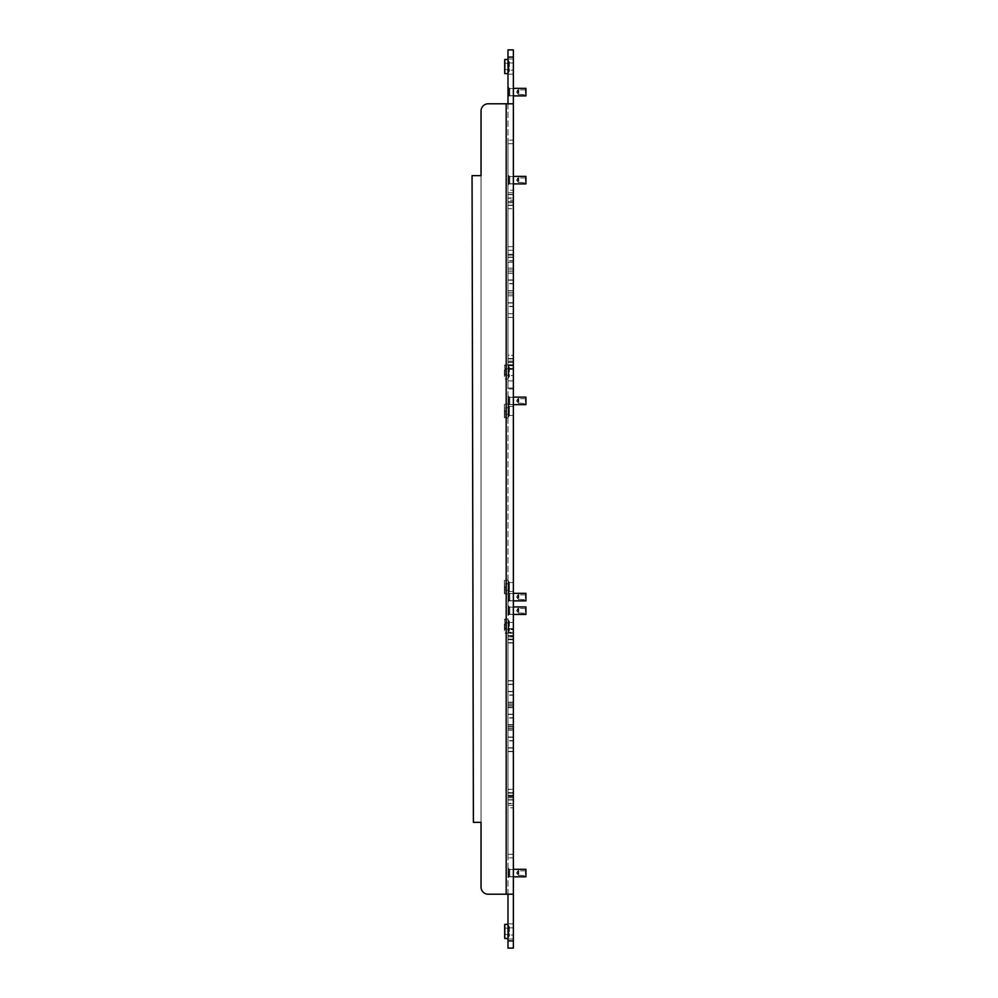 <?xml version="1.0" encoding="UTF-8"?>
<svg xmlns="http://www.w3.org/2000/svg" width="998" height="998" viewBox="0 0 998 998"><rect width="100%" height="100%" fill="white"/><g stroke="black" fill="none" stroke-linecap="round" stroke-linejoin="round"><path stroke-width="0.75" stroke-dasharray="4.99 3.74" d="M508.668 926.693L508.668 936.199L509.042 926.606L509.367 936.274L509.367 926.606L508.668 926.693L508.668 936.199M507.982 937.396L507.982 925.495L507.982 937.396L508.668 937.396L508.668 925.495L508.668 937.396M507.982 925.495L508.668 925.495M509.367 931.446L509.367 927.853L509.367 931.446M508.681 931.446L508.681 928.527L508.681 931.446M509.367 935.039L505.075 934.353L505.075 928.527L504.389 935.039L504.389 927.853L504.389 935.039M507.982 924.373L507.982 938.507L507.982 924.373M504.813 924.373L504.813 938.507M509.367 927.853L508.681 928.527L504.389 927.853M504.389 924.797L504.389 938.083M509.367 926.606L509.367 936.274M507.982 183.732L513.371 183.732L513.371 176.546L513.371 183.732L513.371 176.546L513.371 183.732L507.982 183.732L507.982 176.546L513.371 176.546L507.982 176.546L507.982 183.732M507.982 95.708L513.371 95.708L513.371 88.523L513.371 95.708L513.371 88.523L513.371 95.708L507.982 95.708L507.982 88.523L513.371 88.523L507.982 88.523L507.982 95.708M507.982 70.147L507.982 62.961L507.982 70.147L513.371 70.147L513.371 62.961L513.371 70.147M507.982 62.961L513.371 62.961M507.982 375.535L507.982 368.349L507.982 375.535L513.371 375.535L513.371 368.349L513.371 375.535M507.982 368.349L513.371 368.349M507.982 629.651L507.982 622.465L507.982 629.651L513.371 629.651L513.371 622.465L513.371 629.651M507.982 622.465L513.371 622.465M507.982 935.039L507.982 927.853L507.982 935.039L513.371 935.039L513.371 927.853L513.371 935.039M507.982 927.853L513.371 927.853M507.982 388.971L507.982 254.241L507.982 388.971L513.371 388.971L513.371 254.241L513.371 388.971M507.982 254.241L513.371 254.241M507.982 262.324L513.371 262.324L513.371 255.139L513.371 262.324L513.371 255.139L513.371 262.324L507.982 262.324L507.982 255.139L513.371 255.139L507.982 255.139L507.982 262.324M507.982 388.072L513.371 388.072L513.371 380.887L513.371 388.072L513.371 380.887L513.371 388.072L507.982 388.072L507.982 380.887L513.371 380.887L507.982 380.887L507.982 388.072M513.371 869.458L507.982 869.458L507.982 876.643L507.982 869.458L507.982 876.643L507.982 869.458L513.371 869.458L513.371 876.643L507.982 876.643L513.371 876.643L513.371 869.458M513.371 607.096L507.982 607.096L507.982 614.281L507.982 607.096L507.982 614.281L507.982 607.096L513.371 607.096L513.371 614.281L507.982 614.281L513.371 614.281L513.371 607.096M513.371 593.511L507.982 593.511L507.982 600.696L507.982 593.511L507.982 600.696L507.982 593.511L513.371 593.511L513.371 600.696L507.982 600.696L513.371 600.696L513.371 593.511M513.371 397.304L507.982 397.304L507.982 404.489L507.982 397.304L507.982 404.489L507.982 397.304L513.371 397.304L513.371 404.489L507.982 404.489L513.371 404.489L513.371 397.304M513.371 406.485L507.982 406.485L507.982 415.467L507.982 406.485L507.982 415.467L507.982 406.485L513.371 406.485L513.371 415.467L507.982 415.467L513.371 415.467L513.371 406.485M513.371 582.533L507.982 582.533L507.982 591.515L507.982 582.533L507.982 591.515L507.982 582.533L513.371 582.533L513.371 591.515L507.982 591.515L513.371 591.515L513.371 582.533M513.371 358.569L513.371 361.363L513.371 358.569L507.982 358.569L507.982 362.511L507.982 201.521L507.982 362.511L507.982 294.048L507.982 355.3L513.371 355.3L513.371 362.511L513.371 201.521L513.371 362.511L513.371 358.569L507.982 358.569L507.982 361.363L507.982 358.569L513.371 358.569L513.371 362.486L513.371 355.3L507.982 355.3L507.982 362.486L507.982 358.569L513.371 358.569M513.371 792.574L513.371 795.369L513.371 792.574L507.982 792.574L507.982 796.479L507.982 635.489L507.982 796.753L507.982 789.568L513.371 789.568L513.371 796.753L513.371 792.849L513.371 796.753L513.371 792.849L507.982 792.849L507.982 796.441L507.982 792.574L507.982 796.479L507.982 792.574L513.371 792.574L513.371 796.479L513.371 792.574M513.371 793.111L507.982 793.111L507.982 796.716L513.371 796.716L507.982 796.753L513.371 796.753L507.982 796.753L513.371 796.753L507.982 796.753L513.371 796.753L507.982 796.753L507.982 792.849L513.371 792.849L513.371 796.441L513.371 635.489L513.371 789.568M507.982 694.982L507.982 691.389L507.982 694.982L513.371 694.982L513.371 691.389L513.371 694.982M507.982 691.389L513.371 691.389M507.982 740.616L507.982 737.023L507.982 740.616L513.371 740.616L513.371 737.023L513.371 740.616M507.982 737.023L513.371 737.023M507.982 369.347L507.982 365.755L507.982 369.347L507.982 365.755L507.982 369.347L507.982 365.755L507.982 369.347L513.371 369.347L513.371 365.755L513.371 369.347L513.371 365.755L513.371 369.347L513.371 365.755L513.371 369.347L507.982 369.347L513.371 369.347M507.982 365.767L507.982 369.36L507.982 365.767L513.371 365.755L513.371 369.36L513.371 365.767L513.371 369.36L513.371 365.767L507.982 365.755L513.371 365.755L507.982 365.767L507.982 369.36L513.371 369.36L507.982 369.36L507.982 365.767L513.371 365.767M507.982 283.794L507.982 280.201L507.982 283.794L513.371 283.794L513.371 280.201L513.371 283.794M507.982 280.201L513.371 280.201M507.982 198.253L507.982 194.647L507.982 198.24L507.982 194.647L507.982 198.24L507.982 194.647L507.982 198.24L513.371 198.24L513.371 194.647L513.371 198.253L513.371 194.66L513.371 198.253L507.982 198.24L513.371 198.253M507.982 194.647L513.371 194.66M507.982 306.611L507.982 303.018L507.982 306.611L513.371 306.611L513.371 303.018L513.371 306.611M507.982 303.018L513.371 303.018M507.982 369.085L507.982 365.493L507.982 369.085L507.982 365.493L507.982 369.085L507.982 365.493L507.982 369.085L513.371 369.085L513.371 365.493L513.371 369.085L513.371 365.493L513.371 369.085L513.371 365.493L513.371 369.085L507.982 369.085L513.371 369.085M507.982 365.493L513.371 365.493M507.982 260.977L507.982 257.384L507.982 260.977L513.371 260.977L513.371 257.384L513.371 260.977M507.982 257.384L513.371 257.384M507.982 632.233L507.982 628.64L507.982 632.245L507.982 628.653L507.982 632.245L507.982 628.653L507.982 632.245L513.371 632.245L513.371 628.64L513.371 632.233L513.371 628.64L513.371 632.233L507.982 632.245L513.371 632.233M507.982 628.653L513.371 628.653M507.982 717.799L507.982 714.206L507.982 717.799L513.371 717.799L513.371 714.206L513.371 717.799M507.982 714.206L513.371 714.206M507.982 803.34L507.982 799.747L507.982 803.353L507.982 799.76L507.982 803.353L507.982 799.76L507.982 803.353L513.371 803.353L513.371 799.747L513.371 803.34L513.371 799.747L513.371 803.34L507.982 803.353L513.371 803.34M507.982 799.76L513.371 799.747M507.982 632.507L507.982 628.915L507.982 632.507L507.982 628.915L507.982 632.507L507.982 628.915L507.982 632.507L513.371 632.507L513.371 628.915L513.371 632.507L513.371 628.915L513.371 632.507L513.371 628.915L513.371 632.507L507.982 632.507L513.371 632.507M507.982 628.915L513.371 628.915M507.982 803.615L507.982 800.022L507.982 803.615L507.982 800.022L507.982 803.615L507.982 800.022L507.982 803.615L513.371 803.615L513.371 800.022L513.371 803.615L513.371 800.022L513.371 803.615L513.371 800.022L513.371 803.615L507.982 803.615L513.371 803.615M507.982 800.022L513.371 800.022M507.982 740.878L507.982 737.285L507.982 740.878L513.371 740.878L513.371 737.285L513.371 740.878M507.982 737.285L513.371 737.285M507.982 695.244L507.982 691.651L507.982 695.244L513.371 695.244L513.371 691.651L513.371 695.244M507.982 691.651L513.371 691.651M507.982 718.061L507.982 714.468L507.982 718.061L513.371 718.061L513.371 714.468L513.371 718.061M507.982 714.468L513.371 714.468M507.982 306.349L507.982 302.756L507.982 306.349L513.371 306.349L513.371 302.756L513.371 306.349M507.982 302.756L513.371 302.756M507.982 283.532L507.982 279.939L507.982 283.532L513.371 283.532L513.371 279.939L513.371 283.532M507.982 279.939L513.371 279.939M507.982 197.978L507.982 194.385L507.982 197.978L507.982 194.385L507.982 197.978L507.982 194.385L507.982 197.978L513.371 197.978L513.371 194.385L513.371 197.978L513.371 194.385L513.371 197.978L513.371 194.385L513.371 197.978L507.982 197.978L513.371 197.978M507.982 194.385L513.371 194.385M507.982 260.715L507.982 257.122L507.982 260.715L513.371 260.715L513.371 257.122L513.371 260.715M507.982 257.122L513.371 257.122M507.982 628.64L513.371 628.64L507.982 628.64M513.371 57.086L513.371 103.792L507.982 103.792L507.982 894.208L513.371 894.208L513.371 940.914L507.982 940.914L507.982 894.208L488.222 894.208L513.371 894.208L513.371 103.792L506.186 103.792L507.982 103.792L507.982 49.9L513.371 49.9L513.371 57.086L507.982 57.086M481.036 887.022A7.186 7.186 0 0 0 488.222 894.208A7.186 7.186 0 0 1 481.036 887.022L481.036 110.978A7.186 7.186 0 0 1 488.222 103.792L506.186 103.792L506.186 894.208L488.222 894.208A7.186 7.186 0 0 1 481.036 887.022L481.036 822.352L473.389 822.352L472.054 175.648L481.036 175.648L481.036 110.978A7.186 7.186 0 0 1 488.222 103.792L506.186 103.792L506.186 894.208L513.371 894.208M507.982 58.969L513.371 58.969L513.371 74.151L513.371 58.969L513.371 74.151L513.371 58.969L513.371 74.151L513.371 58.969L513.371 74.151L513.371 58.969L513.371 74.151L513.371 58.969L513.371 74.151L513.371 58.969L513.371 74.151L513.371 58.969L513.371 74.151L513.371 58.969L507.982 58.969L513.371 58.969L507.982 58.969L507.982 74.151L507.982 58.969L507.982 74.151L507.982 58.969L507.982 74.151L507.982 58.969L507.982 74.151L507.982 58.969L507.982 74.151L507.982 58.969L507.982 74.151L507.982 58.969L507.982 74.151L507.982 58.969L507.982 74.151L507.982 58.969L513.371 58.969L507.982 58.969M507.982 939.031L513.371 939.031L513.371 923.849L513.371 939.031L513.371 923.849L513.371 939.031L513.371 923.849L513.371 939.031L513.371 923.849L513.371 939.031L513.371 923.849L513.371 939.031L513.371 923.849L513.371 939.031L513.371 923.849L513.371 939.031L513.371 923.849L513.371 939.031L507.982 939.031L513.371 939.031L507.982 939.031L507.982 923.849L513.371 923.849L507.982 923.849L507.982 939.031L507.982 923.849L507.982 939.031L507.982 923.849L507.982 939.031L507.982 923.849L507.982 939.031L507.982 923.849L507.982 939.031L507.982 923.849L507.982 939.031L507.982 923.849L507.982 939.031L507.982 923.849L507.982 939.031L513.371 939.031L507.982 939.031M513.371 940.914L513.371 948.1L507.982 948.1L507.982 940.914M513.371 635.514L513.371 639.431L513.371 635.514L513.371 639.431L513.371 635.514L507.982 635.514L507.982 639.431L507.982 635.514L513.371 635.514L507.982 635.514M513.371 796.479L513.371 795.369L513.371 796.479L507.982 796.479L513.371 796.441M513.371 797.801L513.371 633.293L513.371 857.843L513.371 797.801L507.982 797.801L507.982 635.788L507.982 805.299L507.982 797.801L513.371 797.801M513.371 364.707L513.371 140.157L513.371 364.707L507.982 364.707L507.982 202.706L507.982 364.707L513.371 364.707M507.982 208.707L507.982 294.048L507.982 201.521L507.982 205.426L507.982 201.521L507.982 205.426L507.982 201.521L513.371 201.521L507.982 201.521L507.982 208.707L513.371 208.707L507.982 208.707M513.371 642.974L507.982 642.974L507.982 789.568M507.982 642.974L507.982 635.788L513.371 635.788L507.982 635.751L507.982 793.111M507.982 202.631L507.982 205.426L507.982 202.631L513.371 202.631L507.982 202.631M507.982 807.806L507.982 854.251L507.982 807.806L513.371 807.806L507.982 807.806M507.982 857.843L507.982 854.251L507.982 857.843L513.371 857.843L507.982 857.843M507.982 633.293L507.982 636.886L507.982 633.293L513.371 633.293L507.982 633.293M507.982 200.199L507.982 192.701L507.982 200.199L513.371 200.199L507.982 200.199M507.982 190.194L507.982 143.749L507.982 190.194L513.371 190.194L507.982 190.194M507.982 140.157L507.982 143.749L507.982 140.157L513.371 140.157L507.982 140.157M507.982 636.637L507.982 639.431L507.982 636.637L513.371 636.637L507.982 636.637M507.982 894.208L507.982 103.792M513.371 103.792L506.186 103.792L506.186 894.208M481.036 175.648L481.036 822.352M488.222 103.792A7.186 7.186 0 0 0 481.036 110.978M507.982 74.151L513.371 74.151L507.982 74.151M513.371 635.788L507.982 635.788L513.371 635.788M513.371 635.751L507.982 635.751L513.371 635.751M513.371 362.511L507.982 362.511L513.371 362.511M513.371 362.486L507.982 362.486M513.371 201.521L507.982 201.559L513.371 201.521M513.371 635.489L507.982 635.489M507.982 923.849L513.371 923.849L507.982 923.849M508.668 582.271L508.668 591.777L509.042 582.196L509.367 591.851L509.367 582.196L508.668 582.271L508.668 591.777L508.668 582.271L509.367 582.196L509.367 591.851L509.367 582.196L509.367 591.851L508.668 591.777L508.668 582.271M507.982 581.073L507.982 592.974L508.668 592.974L508.668 581.073L508.668 592.974L508.668 581.073L508.668 592.974L507.982 592.974L507.982 581.073L508.668 581.073L507.982 581.073L507.982 592.974L507.982 581.073M509.367 587.024L509.367 583.431L509.367 587.024M508.681 587.024L508.681 584.117L508.681 587.024M505.075 587.024L504.389 590.616L504.389 583.431L504.389 590.616L504.389 583.431L504.389 590.616L505.075 589.93L504.389 583.431L505.075 587.024M507.982 579.95L507.982 594.097L504.813 594.097L504.389 580.374L504.389 593.673L507.982 594.097L507.982 579.95L504.389 580.374L504.389 593.673L504.389 580.374L507.982 579.95L507.982 594.097L507.982 579.95M508.668 621.305L508.668 630.811L509.042 621.218L509.367 630.886L509.367 621.218L508.668 621.305L508.668 630.811M507.982 632.008L507.982 620.107L507.982 632.008L508.668 632.008L508.668 620.107L508.668 632.008M507.982 620.107L508.668 620.107M509.367 626.058L509.367 622.465L509.367 626.058M508.681 626.058L508.681 623.139L508.681 626.058M509.367 629.651L505.075 628.965L505.075 623.139L504.389 629.651L504.389 622.465L504.389 629.651M507.982 633.119L507.982 618.985L507.982 633.119L504.813 633.119L504.813 618.985L504.389 632.695M507.982 618.985L504.389 619.409M509.367 622.465L508.681 623.139L504.389 622.465M509.367 621.218L509.367 630.886M508.668 406.223L508.668 415.729L509.042 406.149L509.367 415.804L509.367 406.149L508.668 406.223L508.668 415.729L508.668 406.223L509.367 406.149L509.367 415.804L509.367 406.149L509.367 415.804L508.668 415.729L508.668 406.223M507.982 405.026L507.982 416.927L508.668 416.927L508.668 405.026L508.668 416.927L508.668 405.026L508.668 416.927L507.982 416.927L507.982 405.026L508.668 405.026L507.982 405.026L507.982 416.927L507.982 405.026M509.367 410.976L509.367 407.384L509.367 410.976M508.681 410.976L508.681 408.07L508.681 410.976M505.075 410.976L504.389 414.569L504.389 407.384L504.389 414.569L504.389 407.384L504.389 414.569L505.075 413.883L504.389 407.384L505.075 410.976M507.982 403.903L507.982 418.05L504.813 418.05L504.389 404.327L504.389 417.626L507.982 418.05L507.982 403.903L504.389 404.327L504.389 417.626L504.389 404.327L507.982 403.903L507.982 418.05L507.982 403.903M508.668 367.189L508.668 376.695L509.042 367.114L509.367 376.782L509.367 367.114L508.668 367.189L508.668 376.695M507.982 377.893L507.982 365.992L507.982 377.893L508.668 377.893L508.668 365.992L508.668 377.893M507.982 365.992L508.668 365.992M509.367 371.942L509.367 368.349L509.367 371.942M508.681 371.942L508.681 374.861L508.681 371.942M509.367 375.535L505.075 374.861L505.075 369.035L504.389 375.535L504.389 368.349L504.389 375.535M507.982 379.015L507.982 364.881L507.982 379.015L504.813 379.015L504.813 364.881L504.389 378.591M507.982 364.881L504.389 365.305M509.367 368.349L508.681 369.035L504.389 368.349M509.367 367.114L509.367 376.782M508.668 61.801L508.668 71.307L509.042 61.726L509.367 71.394L509.367 61.726L508.668 61.801L508.668 71.307M507.982 72.505L507.982 60.604L507.982 72.505L508.668 72.505L508.668 60.604L508.668 72.505M507.982 60.604L508.668 60.604M509.367 66.554L509.367 62.961L509.367 66.554M508.681 66.554L508.681 69.473L508.681 66.554M509.367 70.147L505.075 69.473L505.075 63.647L504.389 70.147L504.389 62.961L504.389 70.147M507.982 59.493L507.982 73.627L507.982 59.493M504.813 59.493L504.813 73.627M509.367 62.961L508.681 63.647L504.389 62.961M504.389 59.917L504.389 73.203M509.367 61.726L509.367 71.394M525.946 401.932L525.946 398.202L525.946 401.932M525.459 401.745L525.459 398.689L525.459 401.745M518.76 401.745L518.76 398.689L518.76 401.745M518.76 401.932L518.76 398.202L518.76 401.932M518.274 401.745L518.274 398.689L518.274 401.745M517.862 401.745L517.862 398.689L517.862 401.745M509.778 397.765L509.778 404.29L509.778 397.765M508.88 404.028L508.88 397.516L508.88 404.028M513.371 397.129L525.946 397.129L525.946 404.664L525.946 397.129L525.946 404.664L509.778 404.664L509.778 397.129L509.778 404.664L509.778 397.129L509.778 404.664L513.371 404.664M507.982 401.545L507.982 396.306L507.982 405.5L507.982 396.306L508.88 405.5L507.982 405.5L508.88 405.5L507.982 404.851L508.88 404.851L508.88 400.248L507.982 400.248L508.88 400.248L508.88 396.306L507.982 396.306L508.88 396.306L507.982 396.942L508.88 396.942L508.88 405.5L508.88 396.306L508.88 401.545L507.982 401.545M525.946 598.139L525.946 594.409L525.946 598.139M525.459 597.952L525.459 594.895L525.459 597.952M518.76 597.952L518.76 594.895L518.76 597.952M518.76 598.139L518.76 594.409L518.76 598.139M518.274 597.952L518.274 594.895L518.274 597.952M517.862 597.952L517.862 594.895L517.862 597.952M509.778 593.972L509.778 600.484L509.778 593.972M508.88 600.235L508.88 593.71L508.88 600.235M513.371 593.336L525.946 593.336L525.946 600.871L525.946 593.336L525.946 600.871L509.778 600.871L509.778 593.336L509.778 600.871L509.778 593.336L509.778 600.871L513.371 600.871M507.982 597.752L507.982 592.5L507.982 601.694L507.982 592.5L508.88 601.694L507.982 601.694L508.88 601.694L507.982 601.058L508.88 601.058L508.88 596.455L507.982 596.455L508.88 596.455L508.88 592.5L507.982 592.5L508.88 592.5L507.982 593.149L508.88 593.149L508.88 601.694L508.88 592.5L508.88 597.752L507.982 597.752M525.946 611.724L525.946 607.994L525.946 611.724M525.459 611.537L525.459 608.481L525.459 611.537M518.76 611.537L518.76 608.481L518.76 611.537M518.76 611.724L518.76 607.994L518.76 611.724M518.274 611.537L518.274 608.481L518.274 611.537M517.862 611.537L517.862 608.481L517.862 611.537M509.778 607.557L509.778 614.082L509.778 607.557M508.88 613.82L508.88 607.308L508.88 613.82M513.371 606.934L525.946 606.934L525.946 614.456L525.946 606.934L525.946 614.456L509.778 614.456L509.778 606.934L509.778 614.456L509.778 606.934L509.778 614.456L513.371 614.456M507.982 611.337L507.982 606.098L507.982 615.292L507.982 606.098L508.88 615.292L507.982 615.292L508.88 615.292L507.982 614.643L508.88 614.643L508.88 610.04L507.982 610.04L508.88 610.04L508.88 606.098L507.982 606.098L508.88 606.098L507.982 606.747L508.88 606.747L508.88 615.292L508.88 606.098L508.88 611.337L507.982 611.337M525.946 874.086L525.946 870.356L525.946 874.086M525.459 873.899L525.459 870.842L525.459 873.899M518.76 873.899L518.76 870.842L518.76 873.899M518.76 874.086L518.76 870.356L518.76 874.086M518.274 873.899L518.274 870.842L518.274 873.899M517.862 873.899L517.862 870.842L517.862 873.899M509.778 869.932L509.778 876.444L509.778 869.932M508.88 876.182L508.88 869.67L508.88 876.182M513.371 869.295L525.946 869.295L525.946 876.818L525.946 869.295L525.946 876.818L509.778 876.818L509.778 869.295L509.778 876.818L509.778 869.295L509.778 876.818L513.371 876.818M507.982 873.699L507.982 868.46L507.982 877.654L507.982 868.46L508.88 877.654L507.982 877.654L508.88 877.654L507.982 877.005L508.88 877.005L508.88 872.402L507.982 872.402L508.88 872.402L508.88 868.46L507.982 868.46L508.88 868.46L507.982 869.108L508.88 869.108L508.88 877.654L508.88 868.46L508.88 873.699L507.982 873.699M525.946 93.151L525.946 89.421L525.946 93.151M525.459 92.964L525.459 89.907L525.459 92.964M518.76 92.964L518.76 89.907L518.76 92.964M518.76 93.151L518.76 89.421L518.76 93.151M518.274 92.964L518.274 89.907L518.274 92.964M517.862 92.964L517.862 89.907L517.862 92.964M509.778 88.984L509.778 95.509L509.778 88.984M508.88 95.247L508.88 88.722L508.88 95.247M513.371 88.348L525.946 88.348L525.946 95.883L525.946 88.348L525.946 95.883L509.778 95.883L509.778 88.348L509.778 95.883L509.778 88.348L509.778 95.883L513.371 95.883M507.982 92.764L507.982 87.512L507.982 96.719L507.982 87.512L508.88 96.719L507.982 96.719L508.88 96.719L507.982 96.07L508.88 96.07L508.88 91.467L507.982 91.467L508.88 91.467L508.88 87.512L507.982 87.512L508.88 87.512L507.982 88.161L508.88 88.161L508.88 96.719L508.88 87.512L508.88 92.764L507.982 92.764M525.946 181.174L525.946 177.444L525.946 181.174M525.459 180.987L525.459 177.931L525.459 180.987M518.76 180.987L518.76 177.931L518.76 180.987M518.76 181.174L518.76 177.444L518.76 181.174M518.274 180.987L518.274 177.931L518.274 180.987M517.862 180.987L517.862 177.931L517.862 180.987M509.778 177.008L509.778 183.532L509.778 177.008M508.88 183.27L508.88 176.746L508.88 183.27M513.371 176.372L525.946 176.372L525.946 183.906L525.946 176.372L525.946 183.906L509.778 183.906L509.778 176.372L509.778 183.906L509.778 176.372L509.778 183.906L513.371 183.906M507.982 180.788L507.982 175.536L507.982 184.742L507.982 175.536L508.88 184.742L507.982 184.742L508.88 184.742L507.982 184.094L508.88 184.094L508.88 179.49L507.982 179.49L508.88 179.49L508.88 175.536L507.982 175.536L508.88 175.536L507.982 176.184L508.88 176.184L508.88 184.742L508.88 175.536L508.88 180.788L507.982 180.788M513.371 361.363L507.982 361.363L513.371 361.363M513.371 795.369L507.982 795.369L513.371 795.369M513.371 795.631L507.982 795.631L513.371 795.631M513.371 724.885L507.982 724.885M513.371 707.669L507.982 707.669M513.371 636.899L507.982 636.899L513.371 636.886M513.371 639.356L507.982 639.356M513.371 680.91L507.982 680.91M513.371 684.503L507.982 684.503M513.371 702.417L507.982 702.417M513.371 705.998L507.982 705.998M513.371 726.544L507.982 726.544M513.371 730.124L507.982 730.124M513.371 748.051L507.982 748.051M513.371 751.631L507.982 751.631M513.371 271.718L507.982 271.718L513.371 271.718M513.371 268.138L507.982 268.138L513.371 268.138M513.371 292.264L507.982 292.264L513.371 292.264M513.371 295.845L507.982 295.845L513.371 295.845M513.371 313.771L507.982 313.771L513.371 313.771M513.371 317.352L507.982 317.352L513.371 317.352M513.371 358.906L507.982 358.906L513.371 358.906M513.371 290.605L507.982 290.605L513.371 290.605M513.371 273.39L507.982 273.39L513.371 273.39M513.371 205.151L507.982 205.151L513.371 205.151M513.371 246.643L507.982 246.643L513.371 246.643M513.371 250.224L507.982 250.224L513.371 250.224M513.371 747.776L507.982 747.776M513.371 729.862L507.982 729.862M513.371 726.282L507.982 726.282M513.371 705.736L507.982 705.736M513.371 702.155L507.982 702.155M513.371 684.229L507.982 684.229M513.371 680.648L507.982 680.648M513.371 639.094L507.982 639.094M513.371 707.395L507.982 707.395M513.371 724.61L507.982 724.61M513.371 792.849L507.982 792.849M513.371 751.357L507.982 751.357M513.371 361.114L507.982 361.114L513.371 361.114M513.371 202.706L507.982 202.706L513.371 202.706M513.371 192.701L507.982 192.701L513.371 192.701M513.371 143.749L507.982 143.749L513.371 143.749M513.371 795.294L507.982 795.294L513.371 795.294M513.371 805.299L507.982 805.299L513.371 805.299M513.371 854.251L507.982 854.251L513.371 854.251M513.371 294.048L507.982 294.048L513.371 294.048M513.371 269.947L507.982 269.947L513.371 269.947M513.371 789.293L507.982 789.293M513.371 728.053L507.982 728.053M513.371 642.7L507.982 642.7M513.371 703.952L507.982 703.952M513.371 704.226L507.982 704.226M513.371 728.328L507.982 728.328M513.371 639.693L507.982 639.693L513.371 639.693M513.371 205.426L507.982 205.426L513.371 205.426M513.371 639.431L507.982 639.431L513.371 639.431M508.681 584.117L509.367 583.431L505.075 584.117L508.681 584.117M505.075 589.93L509.367 590.616L505.075 589.93M508.681 408.07L509.367 407.384L505.075 408.07L508.681 408.07M505.075 413.883L509.367 414.569L505.075 413.883M525.459 398.689L518.76 398.689L525.459 398.689M516.59 400.897L517.862 398.689L516.59 400.897L518.76 403.591L516.59 400.897M509.778 404.29L508.88 404.29L509.778 404.29M509.778 397.516L508.88 397.516L509.778 397.516M518.76 403.105L525.946 403.591L518.76 403.105M525.459 594.895L518.76 594.895L525.459 594.895M516.59 597.103L517.862 594.895L516.59 597.103L518.76 599.798L516.59 597.103M509.778 600.484L508.88 600.484L509.778 600.484M509.778 593.71L508.88 593.71L509.778 593.71M518.76 599.311L525.946 599.798L518.76 599.311M525.459 608.481L518.76 608.481L525.459 608.481M516.59 610.689L517.862 608.481L516.59 610.689L518.76 613.383L516.59 610.689M509.778 614.082L508.88 614.082L509.778 614.082M509.778 607.308L508.88 607.308L509.778 607.308M518.76 612.897L525.946 613.383L518.76 612.897M525.459 870.842L518.76 870.842L525.459 870.842M516.59 873.05L517.862 870.842L516.59 873.05L518.76 875.745L516.59 873.05M509.778 876.444L508.88 876.444L509.778 876.444M509.778 869.67L508.88 869.67L509.778 869.67M518.76 875.258L525.946 875.745L518.76 875.258M525.459 89.907L518.76 89.907L525.459 89.907M516.59 92.115L517.862 89.907L516.59 92.115L518.76 94.81L516.59 92.115M509.778 95.509L508.88 95.509L509.778 95.509M509.778 88.722L508.88 88.722L509.778 88.722M518.76 94.323L525.946 94.81L518.76 94.323M525.459 177.931L518.76 177.931L525.459 177.931M516.59 180.139L517.862 177.931L516.59 180.139L518.76 182.834L516.59 180.139M509.778 183.532L508.88 183.532L509.778 183.532M509.778 176.746L508.88 176.746L509.778 176.746M518.76 182.347L525.946 182.834L518.76 182.347"/><path stroke-width="1.5" d="M507.982 938.507L504.813 938.507L504.813 924.373L507.982 924.373M504.813 938.507L504.813 924.373M513.371 940.914L507.982 940.914L507.982 948.1L513.371 948.1L513.371 894.208L488.222 894.208A7.186 7.186 0 0 1 481.036 887.022L481.036 822.352L473.389 822.352L472.054 175.648L481.036 175.648L481.036 110.978L481.036 175.648M506.186 894.208L506.186 103.792L488.222 103.792L513.371 103.792L513.371 57.086L507.982 57.086L507.982 49.9L513.371 49.9L513.371 57.086M507.982 940.914L507.982 894.208M507.982 103.792L507.982 57.086M513.371 103.792L513.371 894.208M488.222 103.792A7.186 7.186 0 0 0 481.036 110.978M481.036 822.352L481.036 887.022M507.982 73.627L504.813 73.627L504.813 59.493L507.982 59.493M504.813 73.627L504.813 59.493M513.371 600.871L525.946 600.871L525.946 593.336L513.371 593.336M513.371 404.664L525.946 404.664L525.946 397.129L513.371 397.129M513.371 614.456L525.946 614.456L525.946 606.934L513.371 606.934M513.371 876.818L525.946 876.818L525.946 869.295L513.371 869.295M513.371 95.883L525.946 95.883L525.946 88.348L513.371 88.348M513.371 183.906L525.946 183.906L525.946 176.372L513.371 176.372"/></g></svg>
